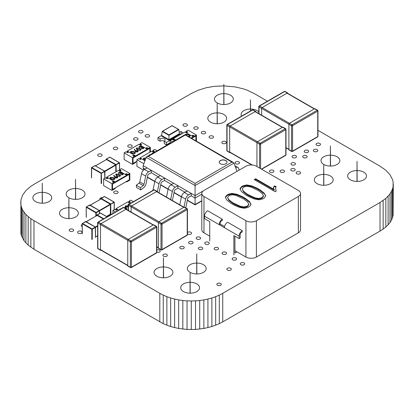 <?xml version="1.0" encoding="UTF-8"?>
<svg xmlns="http://www.w3.org/2000/svg" width="414" height="414" viewBox="0 0 414 414"><rect width="100%" height="100%" fill="white"/><g stroke="black" fill="none" stroke-linecap="round" stroke-linejoin="round"><path stroke-width="0.62" d="M223.808 85.895L214.286 86.34L206.079 87.778L198.327 90.174L191.268 93.523L33.974 184.339L30.864 186.321L25.885 190.611L22.568 195.232L20.907 200.055L20.907 233.527L21.528 235.959L24.017 240.7L28.168 245.171L33.974 249.249L163.24 323.696L170.671 326.568L178.682 328.483L187.035 329.44L195.506 329.44L203.859 328.483L211.87 326.568L219.301 323.696L222.732 321.901L222.732 293.319L380.026 202.503L385.832 198.425L389.983 193.954L392.472 189.214L393.093 186.786L393.093 181.896L392.472 179.464L389.983 174.724L385.832 170.252L380.026 166.174L317.957 130.338M222.732 321.901L380.026 231.084L380.026 202.503M219.301 323.696L219.301 295.115L222.732 293.319M380.026 231.084L383.136 229.102L383.136 200.521M215.673 325.249L215.673 296.672L219.301 295.115M383.136 229.102L385.832 227.007L385.832 198.425M211.87 326.568L211.87 297.987L215.673 296.672M385.832 227.007L388.115 224.812L388.115 196.231M207.921 327.645L207.921 299.063L211.87 297.987M388.115 224.812L389.983 222.535L389.983 193.954M203.859 328.483L203.859 299.902L207.921 299.063M389.983 222.535L391.432 220.191L391.432 191.61M199.714 329.083L199.714 300.502L203.859 299.902M391.432 220.191L392.472 217.795L392.472 189.214M195.506 329.44L195.506 300.859L199.714 300.502M392.472 217.795L393.093 215.363L393.093 186.786M191.268 329.56L191.268 300.978L195.506 300.859M393.093 215.363L393.3 184.339M187.035 329.44L187.035 300.859L191.268 300.978M182.828 329.083L182.828 300.502L187.035 300.859M178.682 328.483L178.682 299.902L182.828 300.502M174.62 327.645L174.62 299.063L178.682 299.902M170.671 326.568L170.671 297.987L174.62 299.063M166.868 325.249L166.868 296.672L170.671 297.987M163.24 323.696L163.24 295.115L166.868 296.672M159.809 321.901L159.809 293.319L163.24 295.115M33.974 249.249L33.974 220.667L159.809 293.319M267.48 101.197L254.191 93.523L247.132 90.174L243.328 88.855L235.318 86.94L223.958 85.895M30.864 247.267L30.864 218.685L33.974 220.667M28.168 245.171L28.168 216.589L30.864 218.685M25.885 242.977L25.885 214.395L28.168 216.589M24.017 240.7L24.017 212.118L25.885 214.395M22.568 238.35L22.568 209.769L24.017 212.118M21.528 235.959L21.528 207.378L22.568 209.769M20.907 233.527L20.907 204.946L21.528 207.378M20.7 202.503L20.907 204.946M223.808 93.657A9.418 5.439 0 0 0 214.468 99.096A9.418 5.439 0 0 0 217.226 102.941A9.418 5.439 0 0 0 227.488 104.116A9.418 5.439 0 0 0 233.299 99.096A9.418 5.439 0 0 0 223.958 93.657M258.797 111.878A9.418 5.439 0 0 0 250.594 109.037M250.444 109.037A9.418 5.439 0 0 0 241.103 114.471A9.418 5.439 0 0 0 241.564 116.158M217.148 112.882A9.418 5.439 0 0 0 207.807 118.316A9.418 5.439 0 0 0 210.566 122.161A9.418 5.439 0 0 0 220.828 123.341A9.418 5.439 0 0 0 226.639 118.316A9.418 5.439 0 0 0 217.298 112.882M194.399 128.971A2.225 1.283 0 0 0 196.821 129.251A2.225 1.283 0 0 0 198.192 128.066A2.225 1.283 0 0 0 195.972 126.777A2.225 1.283 0 0 0 193.747 128.066A2.225 1.283 0 0 0 194.399 128.971M201.903 133.546A2.225 1.283 0 0 0 204.325 133.826A2.225 1.283 0 0 0 205.701 132.64A2.225 1.283 0 0 0 203.476 131.357A2.225 1.283 0 0 0 201.251 132.64A2.225 1.283 0 0 0 201.903 133.546M209.722 137.94A2.225 1.283 0 0 0 212.149 138.219A2.225 1.283 0 0 0 213.52 137.034A2.225 1.283 0 0 0 211.295 135.751A2.225 1.283 0 0 0 209.07 137.034A2.225 1.283 0 0 0 209.722 137.94M183.614 125.918A2.225 1.283 0 0 0 186.041 126.198A2.225 1.283 0 0 0 187.413 125.012A2.225 1.283 0 0 0 185.187 123.729A2.225 1.283 0 0 0 182.962 125.012A2.225 1.283 0 0 0 183.614 125.918M139.218 132.62A2.225 1.283 0 0 0 141.645 132.899A2.225 1.283 0 0 0 143.016 131.714A2.225 1.283 0 0 0 140.791 130.431A2.225 1.283 0 0 0 138.566 131.714A2.225 1.283 0 0 0 139.218 132.62M145.795 136.786A2.225 1.283 0 0 0 148.222 137.065A2.225 1.283 0 0 0 149.594 135.88A2.225 1.283 0 0 0 147.368 134.591A2.225 1.283 0 0 0 145.143 135.88A2.225 1.283 0 0 0 145.795 136.786M134.234 139.88A2.225 1.283 0 0 0 136.656 140.16A2.225 1.283 0 0 0 138.033 138.975A2.225 1.283 0 0 0 135.808 137.691A2.225 1.283 0 0 0 133.582 138.975A2.225 1.283 0 0 0 134.234 139.88M128.397 146.954A2.225 1.283 0 0 0 130.824 147.229A2.225 1.283 0 0 0 132.195 146.044A2.225 1.283 0 0 0 129.97 144.76A2.225 1.283 0 0 0 127.75 146.044A2.225 1.283 0 0 0 128.397 146.954M222.463 143.389A2.225 1.283 0 0 0 224.885 143.668A2.225 1.283 0 0 0 226.261 142.483A2.225 1.283 0 0 0 224.036 141.2A2.225 1.283 0 0 0 221.811 142.483A2.225 1.283 0 0 0 222.463 143.389M235.757 163.706A2.225 1.283 0 0 0 238.185 163.98A2.225 1.283 0 0 0 239.556 162.795A2.225 1.283 0 0 0 237.331 161.512A2.225 1.283 0 0 0 235.111 162.795A2.225 1.283 0 0 0 235.757 163.706M113.974 149.278A2.225 1.283 0 0 0 116.396 149.557A2.225 1.283 0 0 0 117.773 148.372A2.225 1.283 0 0 0 115.547 147.089A2.225 1.283 0 0 0 113.322 148.372A2.225 1.283 0 0 0 113.974 149.278M98.315 156.052A2.225 1.283 0 0 0 100.737 156.332A2.225 1.283 0 0 0 102.113 155.141A2.225 1.283 0 0 0 99.888 153.858A2.225 1.283 0 0 0 97.663 155.141A2.225 1.283 0 0 0 98.315 156.052M114.331 193.219A2.225 1.283 0 0 0 116.753 193.498A2.225 1.283 0 0 0 118.13 192.313A2.225 1.283 0 0 0 115.904 191.03A2.225 1.283 0 0 0 113.679 192.313A2.225 1.283 0 0 0 114.331 193.219M42.212 192.35A9.418 5.439 0 0 0 32.872 197.788A9.418 5.439 0 0 0 35.63 201.628A9.418 5.439 0 0 0 45.892 202.808A9.418 5.439 0 0 0 51.703 197.788A9.418 5.439 0 0 0 42.363 192.35M75.508 188.505A9.418 5.439 0 0 0 66.168 193.943A9.418 5.439 0 0 0 68.926 197.788A9.418 5.439 0 0 0 79.188 198.963A9.418 5.439 0 0 0 84.999 193.943A9.418 5.439 0 0 0 75.658 188.505M102.274 197.695A2.225 1.283 0 0 0 99.841 198.974A2.225 1.283 0 0 0 100.017 199.476M68.848 207.73A9.418 5.439 0 0 0 59.507 213.163A9.418 5.439 0 0 0 62.266 217.008A9.418 5.439 0 0 0 72.528 218.188A9.418 5.439 0 0 0 78.339 213.163A9.418 5.439 0 0 0 68.998 207.73M82.195 224.44A2.225 1.283 0 0 0 81.201 225.511A2.225 1.283 0 0 0 81.853 226.422A2.225 1.283 0 0 0 82.195 226.582M69.852 231.141A2.225 1.283 0 0 0 72.274 231.421A2.225 1.283 0 0 0 73.651 230.236A2.225 1.283 0 0 0 71.425 228.947A2.225 1.283 0 0 0 69.2 230.236A2.225 1.283 0 0 0 69.852 231.141M78.241 233.165A2.225 1.283 0 0 0 80.668 233.444A2.225 1.283 0 0 0 82.039 232.259A2.225 1.283 0 0 0 79.814 230.971A2.225 1.283 0 0 0 77.589 232.259A2.225 1.283 0 0 0 78.241 233.165M316.689 145.262A2.225 1.283 0 0 0 319.111 145.542A2.225 1.283 0 0 0 320.488 144.357A2.225 1.283 0 0 0 318.262 143.073A2.225 1.283 0 0 0 316.037 144.357A2.225 1.283 0 0 0 316.689 145.262M314.024 151.415A2.225 1.283 0 0 0 316.451 151.695A2.225 1.283 0 0 0 317.823 150.51A2.225 1.283 0 0 0 315.597 149.221A2.225 1.283 0 0 0 313.372 150.51A2.225 1.283 0 0 0 314.024 151.415M304.901 152.254A2.225 1.283 0 0 0 307.323 152.528A2.225 1.283 0 0 0 308.699 151.343A2.225 1.283 0 0 0 306.474 150.059A2.225 1.283 0 0 0 304.249 151.343A2.225 1.283 0 0 0 304.901 152.254M292.719 157.568A2.225 1.283 0 0 0 295.141 157.848A2.225 1.283 0 0 0 296.512 156.658A2.225 1.283 0 0 0 294.292 155.374A2.225 1.283 0 0 0 292.067 156.658A2.225 1.283 0 0 0 292.719 157.568M303.369 157.568A2.225 1.283 0 0 0 305.796 157.848A2.225 1.283 0 0 0 307.167 156.658A2.225 1.283 0 0 0 304.942 155.374A2.225 1.283 0 0 0 302.722 156.658A2.225 1.283 0 0 0 303.369 157.568M291.637 164.798A2.225 1.283 0 0 0 294.064 165.072A2.225 1.283 0 0 0 295.436 163.887A2.225 1.283 0 0 0 293.21 162.604A2.225 1.283 0 0 0 290.985 163.887A2.225 1.283 0 0 0 291.637 164.798M270.078 172.177A2.225 1.283 0 0 0 272.5 172.457A2.225 1.283 0 0 0 273.877 171.267A2.225 1.283 0 0 0 271.651 169.983A2.225 1.283 0 0 0 269.426 171.267A2.225 1.283 0 0 0 270.078 172.177M280.733 172.177A2.225 1.283 0 0 0 283.155 172.457A2.225 1.283 0 0 0 284.527 171.267A2.225 1.283 0 0 0 282.301 169.983A2.225 1.283 0 0 0 280.081 171.267A2.225 1.283 0 0 0 280.733 172.177M330.351 155.167A9.418 5.439 0 0 0 321.01 160.606A9.418 5.439 0 0 0 323.769 164.451A9.418 5.439 0 0 0 334.031 165.631A9.418 5.439 0 0 0 339.842 160.606A9.418 5.439 0 0 0 330.501 155.167M291.384 170.64A2.225 1.283 0 0 0 293.811 170.915A2.225 1.283 0 0 0 295.182 169.73A2.225 1.283 0 0 0 292.957 168.446A2.225 1.283 0 0 0 290.731 169.73A2.225 1.283 0 0 0 291.384 170.64M296.807 173.787A2.225 1.283 0 0 0 299.234 174.066A2.225 1.283 0 0 0 300.605 172.876A2.225 1.283 0 0 0 298.38 171.593A2.225 1.283 0 0 0 296.155 172.876A2.225 1.283 0 0 0 296.807 173.787M356.987 170.547A9.418 5.439 0 0 0 347.646 175.986A9.418 5.439 0 0 0 350.404 179.831A9.418 5.439 0 0 0 360.666 181.006A9.418 5.439 0 0 0 366.478 175.986A9.418 5.439 0 0 0 357.137 170.547M323.691 174.392A9.418 5.439 0 0 0 314.35 179.831A9.418 5.439 0 0 0 317.108 183.671A9.418 5.439 0 0 0 327.37 184.851A9.418 5.439 0 0 0 333.187 179.831A9.418 5.439 0 0 0 323.841 174.392M187.438 233.874A2.225 1.283 0 0 0 187.744 234.091A2.225 1.283 0 0 0 190.166 234.371A2.225 1.283 0 0 0 191.537 233.185A2.225 1.283 0 0 0 189.938 231.949A2.225 1.283 0 0 0 187.438 232.492M196.826 239.069A2.225 1.283 0 0 0 199.253 239.349A2.225 1.283 0 0 0 200.624 238.164A2.225 1.283 0 0 0 198.399 236.88A2.225 1.283 0 0 0 196.179 238.164A2.225 1.283 0 0 0 196.826 239.069M189.265 243.53A2.225 1.283 0 0 0 191.687 243.81A2.225 1.283 0 0 0 193.059 242.625A2.225 1.283 0 0 0 190.838 241.336A2.225 1.283 0 0 0 188.613 242.625A2.225 1.283 0 0 0 189.265 243.53M156.808 252.131A2.225 1.283 0 0 0 159.064 252.167A2.225 1.283 0 0 0 160.213 251.044A2.225 1.283 0 0 0 159.064 249.921A2.225 1.283 0 0 0 156.808 249.958M180.447 248.498A2.225 1.283 0 0 0 182.874 248.778A2.225 1.283 0 0 0 184.246 247.593A2.225 1.283 0 0 0 182.02 246.304A2.225 1.283 0 0 0 179.795 247.593A2.225 1.283 0 0 0 180.447 248.498M163.551 256.194A2.225 1.283 0 0 0 165.978 256.473A2.225 1.283 0 0 0 167.349 255.288A2.225 1.283 0 0 0 165.124 253.999A2.225 1.283 0 0 0 162.899 255.288A2.225 1.283 0 0 0 163.551 256.194M205.427 244.136A2.225 1.283 0 0 0 207.849 244.415A2.225 1.283 0 0 0 209.225 243.23A2.225 1.283 0 0 0 207 241.942A2.225 1.283 0 0 0 204.775 243.23A2.225 1.283 0 0 0 205.427 244.136M199.025 249.285A2.225 1.283 0 0 0 201.447 249.564A2.225 1.283 0 0 0 202.819 248.379A2.225 1.283 0 0 0 200.599 247.096A2.225 1.283 0 0 0 198.373 248.379A2.225 1.283 0 0 0 199.025 249.285M214.768 249.528A2.225 1.283 0 0 0 217.19 249.808A2.225 1.283 0 0 0 218.561 248.623A2.225 1.283 0 0 0 216.341 247.334A2.225 1.283 0 0 0 214.116 248.623A2.225 1.283 0 0 0 214.768 249.528M222.742 254.134A2.225 1.283 0 0 0 225.164 254.413A2.225 1.283 0 0 0 226.541 253.223A2.225 1.283 0 0 0 224.316 251.94A2.225 1.283 0 0 0 222.09 253.223A2.225 1.283 0 0 0 222.742 254.134M232.787 259.832A2.225 1.283 0 0 0 235.209 260.111A2.225 1.283 0 0 0 236.585 258.921A2.225 1.283 0 0 0 234.36 257.637A2.225 1.283 0 0 0 232.135 258.921A2.225 1.283 0 0 0 232.787 259.832M240.896 264.737A2.225 1.283 0 0 0 243.323 265.017A2.225 1.283 0 0 0 244.695 263.827A2.225 1.283 0 0 0 242.469 262.543A2.225 1.283 0 0 0 240.244 263.827A2.225 1.283 0 0 0 240.896 264.737M196.702 263.087A9.418 5.439 0 0 0 187.361 268.526A9.418 5.439 0 0 0 190.119 272.371A9.418 5.439 0 0 0 200.381 273.55A9.418 5.439 0 0 0 206.193 268.526A9.418 5.439 0 0 0 196.852 263.087M163.406 266.932A9.418 5.439 0 0 0 154.065 272.371A9.418 5.439 0 0 0 156.823 276.216A9.418 5.439 0 0 0 167.085 277.39A9.418 5.439 0 0 0 172.897 272.371A9.418 5.439 0 0 0 163.556 266.932M227.519 270.078A2.225 1.283 0 0 0 229.941 270.358A2.225 1.283 0 0 0 231.312 269.172A2.225 1.283 0 0 0 229.092 267.889A2.225 1.283 0 0 0 226.867 269.172A2.225 1.283 0 0 0 227.519 270.078M217.51 285.308A2.225 1.283 0 0 0 219.937 285.588A2.225 1.283 0 0 0 221.309 284.397A2.225 1.283 0 0 0 219.084 283.114A2.225 1.283 0 0 0 216.858 284.397A2.225 1.283 0 0 0 217.51 285.308M190.042 282.312A9.418 5.439 0 0 0 180.701 287.746A9.418 5.439 0 0 0 183.459 291.591A9.418 5.439 0 0 0 193.721 292.77A9.418 5.439 0 0 0 199.532 287.746A9.418 5.439 0 0 0 190.192 282.312M225.899 163.737A3.907 2.256 0 0 0 227.043 162.143A3.907 2.256 0 0 0 224.631 160.058A3.907 2.256 0 0 0 220.372 160.549A3.907 2.256 0 0 0 219.229 162.143A3.907 2.256 0 0 0 221.64 164.229A3.907 2.256 0 0 0 225.899 163.737M227.043 162.205A3.907 2.256 0 0 0 224.585 160.171A3.907 2.256 0 0 0 220.372 160.668A3.907 2.256 0 0 0 219.229 162.205M185.689 207.854A4.3 2.484 120 0 0 185.964 206.912L187.677 198.648A1.335 0.771 -60 0 1 188.587 197.318L191.206 195.806L191.206 193.385L143.177 165.657L143.177 168.079L144.962 169.109M191.206 195.806L195.087 198.047L201.809 194.166M203.357 190.849L195.087 195.625L195.087 204.583L201.809 200.707M237.02 171.365L233.977 163.1L195.087 185.555L195.087 195.625L191.206 193.385L188.587 194.896A4.3 2.484 120 0 0 185.653 199.186L183.987 207.228M172.25 200.464A4.3 2.484 120 0 0 172.648 199.222L174.356 190.963A1.335 0.771 -60 0 1 175.267 189.633L177.891 188.116L184.913 192.174M177.891 188.116L177.891 185.695L175.267 187.211A4.3 2.484 120 0 0 172.333 191.496L170.666 199.548M151.255 172.742L151.255 170.32L148.631 171.831A4.3 2.484 120 0 0 145.697 176.116L143.984 184.38A1.335 0.771 -60 0 1 143.208 185.622L140.475 187.645L136.278 185.224L136.573 187.454L140.765 189.871L143.498 187.852A4.3 2.484 120 0 0 146.013 183.847L147.72 175.583A1.335 0.771 -60 0 1 148.631 174.253L151.255 172.742L158.277 176.794M158.935 192.774A4.3 2.484 120 0 0 159.328 191.537L161.041 183.273A1.335 0.771 -60 0 1 161.952 181.943L164.57 180.426L171.598 184.484M164.57 180.426L164.57 178.004L161.952 179.521A4.3 2.484 120 0 0 159.017 183.806L157.346 191.858M143.824 169.833L143.177 168.079M146.235 157.351L146.804 156.746L148.29 156.394L195.087 183.412L195.087 185.555L146.235 157.351L143.177 165.657M195.087 183.412L231.923 162.143L233.408 162.5L233.977 163.1M231.923 162.143L185.125 134.897M235.675 167.711L235.773 167.654A4.3 2.484 -60 0 1 237.926 167.442A4.3 2.484 -60 0 1 238.712 168.55L239.142 170.138M236.798 170.775L236.684 170.356A1.335 0.771 120 0 0 236.549 170.097M160.378 175.583L157.755 177.099A4.3 2.484 120 0 0 154.82 181.384L153.108 189.648A1.335 0.771 -60 0 1 152.688 190.538M147.058 167.898L144.439 169.409A4.3 2.484 120 0 0 141.5 173.694L139.792 181.958A1.335 0.771 -60 0 1 139.011 183.2L136.278 185.224M140.475 187.645L140.765 189.871M173.694 183.273L171.075 184.789A4.3 2.484 120 0 0 168.136 189.074L166.469 197.126M187.014 190.963L184.39 192.479A4.3 2.484 120 0 0 181.456 196.764L179.79 204.811M275.569 188.096L276.216 191.118L275.191 191.708L254.217 179.604L255.619 178.791L274.203 189.519L273.328 187.852L274.239 186.01L276.102 186.429L275.569 188.096L276.097 191.185M258.998 199.807L254.175 198.932L248.581 196.552L245.637 194.854L241.497 191.61L239.96 188.815L241.424 186.766L243.132 185.782L246.682 184.939L251.521 185.824L257.099 188.194L260.101 189.922L264.199 193.147L265.716 195.931L264.277 198.011L262.605 198.974L258.998 199.807M244.348 208.268L239.525 207.393L233.926 205.013L230.986 203.315L226.846 200.071L225.309 197.276L226.768 195.227L228.476 194.244L232.026 193.4L236.87 194.285L242.449 196.65L245.445 198.384L249.549 201.608L251.065 204.387L249.621 206.472L247.95 207.435L244.348 208.268M203.978 196.495L245.926 220.714A7.416 4.28 180 0 0 256.411 220.714L298.359 196.495A7.416 4.28 180 0 0 300.533 193.467A7.416 4.28 180 0 0 298.359 190.44L256.411 166.226A7.416 4.28 180 0 0 245.926 166.226L203.978 190.44A7.416 4.28 180 0 0 201.809 193.467A7.416 4.28 180 0 0 203.978 196.495L203.978 232.823L209.748 236.151M273.483 188.147L274.239 186.01M274.239 186.616L275.921 186.993M255.619 178.791L255.619 179.397L274.203 190.124L274.203 189.519M255.619 179.397L254.739 179.904M265.534 196.195L264.199 193.147M264.199 193.752L260.101 190.528L260.101 189.922M260.101 190.528L257.099 188.8L257.099 188.194M257.099 188.8L251.521 186.429L251.521 185.824M251.521 186.429L246.682 185.544L246.682 184.939M246.682 185.544L243.132 186.388L243.132 185.782M243.132 186.388L241.424 187.371L241.424 186.766M241.424 187.371L240.151 189.157M250.879 204.656L249.549 201.608M249.549 202.213L245.445 198.989L245.445 198.384M245.445 198.989L242.449 197.255L242.449 196.65M242.449 197.255L236.87 194.891L236.87 194.285M236.87 194.891L232.026 194.006L232.026 193.4M232.026 194.006L228.476 194.849L228.476 194.244M228.476 194.849L226.768 195.832L226.768 195.227M226.768 195.832L225.495 197.618M209.748 240.995L209.748 221.619L204.506 218.597L204.506 216.175A4.45 2.567 120 0 1 207.652 210.726L222.334 219.203L222.334 220.408L221.283 221.014A1.485 0.854 120 0 0 220.232 222.83L220.232 224.041L219.187 224.647A4.45 2.567 -60 0 1 222.334 219.203M204.506 216.175L224.429 227.674A4.45 2.567 120 0 1 227.576 222.225L242.257 230.701L242.257 231.912L241.207 232.518A1.485 0.854 -60 0 0 240.156 234.334L240.156 237.967L239.111 238.573L239.111 236.151A4.45 2.567 120 0 1 242.257 230.701M234.914 250.682L245.926 257.042A7.416 4.28 0 0 0 256.411 257.042L298.359 232.823A7.416 4.28 0 0 0 300.533 229.796L300.533 193.467M254.977 198.42L254.977 197.814L247.194 194.156L243.437 191.149L242.237 189.038L243.437 191.754L247.194 194.761L249.777 196.252L254.977 198.42L258.636 199.108L261.218 198.518L262.414 197.83L263.439 196.314L263.439 195.708L262.414 197.224L262.414 197.83M240.322 206.881L240.322 206.275L232.539 202.612L228.782 199.61L227.586 197.494L228.782 200.216L232.539 203.217L235.121 204.707L240.322 206.881L243.986 207.569L246.568 206.979L247.763 206.286L248.788 204.775L248.788 204.169L247.763 205.68L247.763 206.286M201.809 193.467L201.809 229.796A7.416 4.28 0 0 0 203.978 232.823M237.015 251.893L234.914 253.104L234.914 236.151M249.777 195.646L249.777 196.252M247.194 194.156L247.194 194.761M243.437 191.149L243.437 191.754M242.237 189.038L243.266 187.547L244.477 186.843L247.06 186.253L250.724 186.942L258.522 190.637L262.285 193.617L263.439 195.708M262.414 197.224L261.218 197.913L261.218 198.518M261.218 197.913L258.636 198.503L258.636 199.108M258.636 198.503L254.977 197.814M235.121 204.102L235.121 204.707M232.539 202.612L232.539 203.217M228.782 199.61L228.782 200.216M227.586 197.494L228.611 196.008L229.827 195.304L232.409 194.715L236.073 195.403L243.872 199.098L247.629 202.079L248.788 204.169M247.763 205.68L246.568 206.374L246.568 206.979M246.568 206.374L243.986 206.964L243.986 207.569M243.986 206.964L240.322 206.275M233.869 254.921L233.869 235.545L239.111 238.573M220.232 224.041L224.564 226.546M230.293 152.585L230.194 152.637A0.74 0.43 -60 0 1 229.827 152.678A0.74 0.43 -60 0 1 229.672 152.336L229.672 126.907A0.74 0.43 -60 0 1 230.194 126.001L257.461 141.743A0.74 0.43 120 0 0 256.939 142.649L259.557 144.16A0.74 0.43 0 0 0 260.608 144.16L260.608 168.648M256.939 166.526L256.939 142.649L227.048 125.395A0.74 0.43 -60 0 1 227.576 124.485L230.194 126.001L255.366 111.469A0.74 0.43 -60 0 1 255.733 111.433A0.74 0.43 -60 0 1 255.888 111.77L255.888 111.883M285.774 129.028A0.74 0.43 120 0 0 285.624 128.687L283 127.176A0.74 0.43 120 0 0 282.627 127.212L257.461 141.743L260.085 143.254A0.74 0.43 120 0 0 259.557 144.16L259.557 168.043M261.632 115.201L261.632 108.452A0.74 0.43 -60 0 1 262.16 107.547L289.422 123.289A0.74 0.43 120 0 0 288.9 124.195L291.523 125.711A0.74 0.43 0 0 0 292.569 125.711L292.569 151.136A0.74 0.43 180 0 1 291.523 151.136A0.74 0.43 120 0 0 291.673 151.477A0.74 0.74 0 0 0 292.419 151.477A0.74 0.43 -120 0 0 292.569 151.136L317.74 136.604A0.74 0.43 60 0 1 317.585 136.946A0.74 0.74 0 0 0 317.957 136.304A0.74 0.43 180 0 1 317.74 136.604L317.74 111.18L292.569 125.711A0.74 0.43 -120 0 0 292.046 124.8A0.74 0.43 120 0 0 291.523 125.711L291.523 151.136L288.9 149.625L288.9 124.195L259.014 106.941A0.74 0.43 -60 0 1 259.537 106.031A0.74 0.43 -120 0 0 259.169 105.994L284.335 91.463A0.74 0.43 60 0 1 284.708 91.499A0.74 0.43 -60 0 1 285.075 91.463A0.74 0.74 0 0 0 284.335 91.463M287.326 93.015L284.708 91.499L259.537 106.031L262.16 107.547L287.326 93.015A0.74 0.43 -60 0 1 287.699 92.979A0.74 0.43 -60 0 1 287.849 93.316L287.849 93.429M314.593 108.758L289.422 123.289L292.046 124.8L317.212 110.269A0.74 0.43 60 0 1 317.74 111.18A0.74 0.43 0 0 0 317.957 110.874A0.74 0.74 0 0 0 317.585 110.233A0.74 0.43 120 0 0 317.212 110.269L314.593 108.758A0.74 0.43 120 0 1 314.961 108.722L317.585 110.233A0.74 0.43 120 0 1 317.74 110.574M288.9 149.625A0.74 0.43 120 0 0 289.055 149.961L291.673 151.477M131.119 212.082L131.119 206.876A0.74 0.43 -60 0 1 131.642 205.965L158.909 221.707A0.74 0.43 120 0 0 158.386 222.613L161.005 224.129A0.74 0.43 0 0 0 162.055 224.129L162.055 249.559A0.74 0.43 180 0 1 161.005 249.559A0.74 0.43 120 0 0 161.16 249.896A0.74 0.74 0 0 0 161.9 249.896A0.74 0.43 -120 0 0 162.055 249.559L187.221 235.028A0.74 0.43 60 0 1 187.071 235.364A0.74 0.74 0 0 0 187.438 234.722A0.74 0.43 180 0 1 187.221 235.028L187.221 209.598L162.055 224.129A0.74 0.43 -120 0 0 161.532 223.218A0.74 0.43 120 0 0 161.005 224.129L161.005 249.559L158.386 248.043L158.386 222.613L128.495 205.36A0.74 0.43 -60 0 1 129.023 204.454A0.74 0.43 -120 0 0 128.65 204.412L153.817 189.886A0.74 0.43 60 0 1 154.189 189.922A0.74 0.43 -60 0 1 154.562 189.886A0.74 0.74 0 0 0 153.817 189.886M156.813 191.434L154.189 189.922L129.023 204.454L131.642 205.965L156.813 191.434A0.74 0.43 -60 0 1 157.18 191.397A0.74 0.43 -60 0 1 157.336 191.739L157.336 191.848M184.075 207.176L158.909 221.707L161.532 223.218L186.698 208.692A0.74 0.43 60 0 1 187.221 209.598A0.74 0.43 0 0 0 187.438 209.298A0.74 0.74 0 0 0 187.071 208.651A0.74 0.43 120 0 0 186.698 208.692L184.075 207.176A0.74 0.43 120 0 1 184.447 207.14L187.071 208.651A0.74 0.43 120 0 1 187.221 208.992M158.386 248.043A0.74 0.43 120 0 0 158.536 248.384L161.16 249.896M101.109 250.232L101.011 250.289A0.74 0.43 -60 0 1 100.643 250.325A0.74 0.43 -60 0 1 100.488 249.989L100.488 224.559A0.74 0.43 -60 0 1 101.011 223.648L128.278 239.39A0.74 0.43 120 0 0 127.755 240.301L130.374 241.812A0.74 0.43 0 0 0 131.424 241.812L131.424 267.242A0.74 0.43 180 0 1 130.374 267.242A0.74 0.43 120 0 0 130.529 267.584A0.74 0.74 0 0 0 131.269 267.584A0.74 0.43 -120 0 0 131.424 267.242L156.59 252.711A0.74 0.43 60 0 1 156.435 253.052A0.74 0.74 0 0 0 156.808 252.411A0.74 0.43 180 0 1 156.59 252.711L156.59 227.281L131.424 241.812A0.74 0.43 -120 0 0 130.902 240.907A0.74 0.43 120 0 0 130.374 241.812L130.374 267.242L127.755 265.726L127.755 240.301L97.864 223.042A0.74 0.43 -60 0 1 98.392 222.137A0.74 0.43 -120 0 0 98.02 222.101L123.186 207.569A0.74 0.43 60 0 1 123.558 207.605A0.74 0.43 -60 0 1 123.931 207.569A0.74 0.74 0 0 0 123.186 207.569M126.182 209.122L123.558 207.605L98.392 222.137L101.011 223.648L126.182 209.122A0.74 0.43 -60 0 1 126.549 209.08A0.74 0.43 -60 0 1 126.705 209.422L126.705 209.536M153.444 224.859L128.278 239.39L130.902 240.907L156.068 226.375A0.74 0.43 60 0 1 156.59 227.281A0.74 0.43 0 0 0 156.808 226.981A0.74 0.74 0 0 0 156.435 226.339A0.74 0.43 120 0 0 156.068 226.375L153.444 224.859A0.74 0.43 120 0 1 153.817 224.823L156.435 226.339A0.74 0.43 120 0 1 156.59 226.675M127.755 265.726A0.74 0.43 120 0 0 127.905 266.067L130.529 267.584M129.98 202.42L128.93 201.815L128.143 202.27M115.573 211.968L112.939 210.447L114.771 209.386L116.344 210.291L117.659 209.536L118.72 210.152L116.086 208.63L116.086 209.236L115.299 209.686M116.086 208.63L127.621 201.97L130.255 203.491L129.194 202.876L130.503 202.12L128.93 201.209L130.767 200.153L133.401 201.675M128.93 201.815L128.93 201.209M112.939 210.447L112.939 213.489M127.119 209.065L126.86 209.624M128.283 205.484L128.009 204.847M128.283 207.595L128.066 207.005L125.545 207.248L125.075 206.55M116.086 209.236L117.131 209.841M128.283 205.365L128.009 204.785L128.464 204.143L129.572 203.885M128.283 207.476L128.066 206.886L125.545 207.124L125.075 206.493L125.566 205.815L127.797 205.815L128.454 206.669M127.414 206.865L127.455 206.001L125.928 206.043L125.856 206.922L127.414 206.865M127.76 206.415L127.455 206.001L125.928 206.162L125.577 206.586M125.571 206.529L125.856 206.922M127.755 206.477L127.455 206.12M122.358 208.164L122.818 207.404L125.975 207.807L127.124 209.003L126.767 209.572M126.58 209.101L125.644 207.999L123.186 207.626M126.601 209.018L125.644 208.118L123.921 207.564M119.434 209.738L119.998 209.029L121.193 208.723M107.05 216.889L100.426 213.065L96.964 215.301L103.376 219.006M96.964 215.544L86.159 221.681M125.633 174.682L126.42 174.227L127.993 175.138L129.308 174.382L129.308 179.831L129.308 174.382L112.525 184.064L112.525 189.514L115.149 188.003L115.149 188.608L112.003 190.424L103.614 185.581L103.614 178.92L105.446 177.86L107.019 178.77L108.333 178.015L113.576 181.042L112.266 181.798L113.84 182.703L112.003 183.764L112.003 190.424M118.818 170.749L119.605 170.294L119.605 169.688L121.442 168.627L129.83 173.471L129.83 180.131L126.684 181.948L126.684 181.342L129.308 179.831L112.525 189.514L112.525 184.064L113.84 183.309L113.84 182.703M107.806 178.315L106.76 177.709L105.974 178.165M112.003 183.764L103.614 178.92M112.789 182.098L113.576 181.648L113.576 181.042M126.684 181.948L126.161 181.648M119.605 170.294L120.655 170.899M129.83 173.471L127.993 174.532L126.42 173.621L125.111 174.382L119.869 171.355L121.178 170.594L119.605 169.688M127.993 175.138L127.993 174.532M126.42 174.227L126.42 173.621M120.805 172.876L119.299 172.747L118.771 173.704L118.466 173.093M123.331 173.968L122.772 174.765L120.464 174.848L122.399 174.423L122.56 173.559L120.65 173.761L120.277 173.544L120.614 172.654M122.844 173.921L122.56 173.559M120.407 175.691L119.951 176.395L116.795 175.991L115.646 174.729M114.756 178.951L114.3 179.655L111.149 179.252L110 177.989M106.76 177.709L106.76 177.104L118.295 170.444L126.684 175.288L115.149 181.948L115.149 182.553L113.576 181.648M106.76 177.104L115.149 181.948M117.69 177.244L117.198 177.984L114.968 177.979L113.736 175.407L114.186 175.376L114.699 176.788L117.224 176.55L117.695 177.182L117.198 177.86L114.968 177.86L113.736 175.407M126.684 175.288L126.684 175.893L115.149 182.553M114.3 179.531L111.149 179.127L109.995 177.932L110.445 177.306L113.643 177.689L114.761 178.889L114.3 179.655M111.475 178.936L113.938 179.309L114.093 178.491L113.312 177.88L110.833 177.518L110.512 177.973L111.475 178.936M114.254 178.858L113.312 177.999L110.833 177.637L110.517 178.036M114.248 178.915L114.093 178.61M115.351 176.809L115.315 177.673L116.841 177.632L116.914 176.752L115.351 176.809L115.014 177.316M115.009 177.259L115.315 177.673M117.193 177.145L116.914 176.752L115.351 176.928M117.188 177.213L116.914 176.871M119.951 176.271L116.795 175.867L115.641 174.672L116.091 174.046L119.289 174.429L120.407 175.629L119.951 176.395M117.121 175.676L119.584 176.048L119.739 175.231L118.958 174.62L116.479 174.258L116.158 174.713L117.121 175.676M119.9 175.598L118.958 174.739L116.479 174.377L116.163 174.775M119.894 175.655L119.739 175.35M120.81 172.814L120.614 172.534L119.299 172.747M119.299 172.628L119.097 173.518M118.968 173.062L118.771 173.704M122.844 173.859L122.56 173.435L120.65 173.761M120.65 173.642L120.277 173.425M118.771 173.585L118.461 173.031L118.921 172.41L120.945 172.343L121.271 173.026L122.854 173.228L123.336 173.906L122.772 174.765M122.772 174.646L120.464 174.729M153.951 151.674L152.901 151.069L152.114 151.524M141.102 159.095L140.056 158.49L139.27 158.94M143.891 163.727L136.91 159.701L136.91 166.356L143.472 170.149M136.91 159.701L138.742 158.64L140.315 159.545L141.629 158.79L144.993 160.73L140.056 157.884L151.591 151.224L153.982 152.606L153.164 152.129L154.474 151.374L152.901 150.463L152.901 151.069M157.129 150.789L154.732 149.407L152.901 150.463M151.762 153.884L152.217 153.19L153.444 152.911M148.942 155.514L149.387 154.82L150.593 154.562M145.123 160.373L143.296 158.769M147.125 156.564L147.027 156.181L147.544 156.321M140.056 158.49L140.056 157.884M145.164 160.27L143.291 158.707L143.741 158.081L145.992 158.019M145.883 158.308L144.129 158.293L143.808 158.753L145.267 159.98M144.129 158.293L143.813 158.816M145.847 158.412L144.129 158.417M147.161 156.544L147.027 156.181M191.123 138.085L193.276 136.843L193.276 137.448L191.646 138.39L195.894 135.932L195.894 140.843L195.894 135.932L194.585 136.692L194.585 136.087L193.012 135.176L191.703 135.932L186.46 132.904L187.77 132.149L186.196 131.243L188.034 130.182L196.422 135.026L196.422 141.143M187.247 132.454L186.196 131.849L185.41 132.299M172.597 141.857L170.206 140.475L172.038 139.414L173.611 140.325L174.925 139.565L175.743 140.041L173.352 138.659L173.352 139.264L172.566 139.72M192.225 136.237L193.012 135.782L194.585 136.692M196.422 135.026L194.585 136.087M186.196 131.849L186.196 131.243M193.012 135.782L193.012 135.176M170.206 140.475L170.206 143.239M190.036 135.833L189.591 136.522L188.831 136.765M193.276 136.843L184.887 131.999L173.352 138.659M173.352 139.264L174.397 139.87M185.281 134.716L185.731 134.172L188.887 134.576L190.036 135.771L189.591 136.397L188.649 136.656M188.111 136.346L189.203 136.19L189.519 135.73L188.556 134.767L186.098 134.395L185.938 135.212M189.514 135.787L188.556 134.886L186.098 134.514L185.938 135.337M182.47 136.154L183.366 135.637M179.738 137.733L180.602 137.231M176.85 139.399L177.844 138.825M110.466 204.33L113.979 202.058L104.431 196.546L100.969 198.787L110.466 204.33L110.31 214.235M110.517 214.354L106.553 216.501M100.969 199.025L90.164 205.163M104.675 171.127L115.604 164.824L106.47 159.55L95.546 165.854M115.604 164.824L119.273 162.702L109.726 157.191L106.47 159.069L106.47 159.55M115.76 164.969L115.811 171.877M106.263 159.669L95.458 165.807M146.158 148.631L146.944 148.176L148.517 149.087L149.827 148.326L149.827 152.238L149.827 148.326L133.049 158.013L133.049 163.463L135.673 161.952L135.673 162.557L132.527 164.374L124.133 159.53L124.133 152.869L125.97 151.809L127.543 152.719L128.852 151.959L134.1 154.986L132.785 155.747L134.359 156.652L132.527 157.713L132.527 164.374M136.91 161.237L133.049 163.463L133.049 158.013L134.359 157.258L134.359 156.652M141.174 144.848L140.129 144.243L139.342 144.693M128.33 152.264L127.279 151.659L126.493 152.114M132.527 157.713L124.133 152.869M133.313 156.047L134.1 155.592L134.1 154.986M150.349 151.938L150.349 147.42L141.961 142.576L140.129 143.637L140.129 144.243M150.349 147.42L148.517 148.481L146.944 147.57L145.635 148.326L140.387 145.298L141.702 144.543L140.129 143.637M148.517 149.087L148.517 148.481M146.944 148.176L146.944 147.57M141.324 146.82L139.823 146.696L139.29 147.653L138.99 147.042M143.855 147.912L143.291 148.714L140.988 148.797L142.923 148.372L143.078 147.503L141.174 147.71L140.796 147.493L141.138 146.603M143.363 147.865L143.078 147.503M140.926 149.64L140.47 150.344L137.319 149.935L136.17 148.678M135.28 152.901L134.824 153.604L131.668 153.196L130.524 151.938M127.279 151.659L127.279 151.053L138.814 144.393L147.208 149.237L135.673 155.897L135.673 156.502L134.1 155.592M127.279 151.053L135.673 155.897M138.214 151.193L137.722 151.928L135.492 151.928L134.255 149.356L134.71 149.325L135.223 150.737L137.743 150.499L138.219 151.131L137.722 151.809L135.492 151.803L134.255 149.356M147.208 149.237L147.208 149.842L135.673 156.502M134.824 153.48L131.668 153.076L130.519 151.881L130.969 151.255L134.162 151.638L135.285 152.838L134.824 153.604M131.999 152.885L134.462 153.258L134.617 152.44L133.831 151.824L131.352 151.462L131.036 151.922L131.999 152.885M134.778 152.802L133.831 151.948L131.352 151.586L131.041 151.985M134.773 152.864L134.617 152.559M135.875 150.758L135.833 151.622L137.36 151.581L137.432 150.701L135.875 150.758L135.533 151.265M135.533 151.203L135.833 151.622M137.717 151.094L137.432 150.701L135.875 150.877M137.712 151.157L137.432 150.82M140.47 150.22L137.319 149.816L136.165 148.621L136.615 147.995L139.813 148.378L140.931 149.578L140.47 150.344M137.645 149.625L140.108 149.997L140.263 149.18L139.482 148.564L137.003 148.202L136.682 148.662L137.645 149.625M140.424 149.542L139.482 148.688L137.003 148.326L136.687 148.724M140.418 149.604L140.263 149.299M141.334 146.758L141.138 146.478L139.823 146.696M139.823 146.577L139.621 147.467M139.487 147.006L139.29 147.653M143.368 147.808L143.078 147.384L141.174 147.71M141.174 147.586L140.796 147.368M139.29 147.534L138.985 146.98L139.44 146.359L141.469 146.292L141.795 146.975L143.379 147.177L143.855 147.855L143.291 148.714M143.291 148.595L140.988 148.673M181.265 134.089L181.027 133.95A2.965 1.713 180 0 1 179.112 134.446M181.027 133.95L181.027 131.528A2.965 1.713 180 0 1 179.21 132.019M181.027 131.528L183.123 133.018M179.453 133.644L178.853 129.629L178.439 129.406L168.964 134.876L168.964 139.699L161.626 135.461L161.626 136.066L168.964 140.305L179.453 134.25L179.453 133.644L168.964 139.699L168.964 140.305M168.964 134.876L162.64 131.222L162.221 131.445L161.626 135.461L157.957 137.583L157.957 140.004L160.052 141.215A2.965 1.713 180 0 1 164.244 141.215L164.244 143.637L166.345 144.848L170.206 142.618M178.853 129.629L172.11 125.737L162.221 131.445L168.964 135.342L178.853 129.629M166.345 144.848L166.345 142.426L164.244 141.215A2.965 1.713 180 0 0 165.114 140.004A2.965 1.713 180 0 0 163.282 138.421A2.965 1.713 180 0 0 160.052 138.793L157.957 137.583M160.052 141.215L160.052 138.793M178.926 135.44L170.537 140.004L170.014 139.699L170.537 140.284L166.345 142.426M178.403 134.855L178.926 135.161M185.125 135.124L148.29 156.394M147.415 177.063L154.831 181.342M160.73 184.753L168.146 189.032M174.051 192.438L181.467 196.722M187.366 200.128L195.087 204.583M161.952 179.521L157.755 177.099M159.017 183.806L154.82 181.384M153.672 189.969L153.108 189.648M148.631 171.831L144.439 169.409M145.697 176.116L141.5 173.694M143.984 184.38L139.792 181.958M143.208 185.622L139.011 183.2M175.267 187.211L171.075 184.789M172.333 191.496L168.136 189.074M188.587 194.896L184.39 192.479M185.653 199.186L181.456 196.764M245.926 257.042L245.926 220.714M256.411 220.714L256.411 257.042M298.359 232.823L298.359 196.495M224.429 227.674L239.111 236.151M255.05 111.651L282.317 127.393M229.672 151.974L252.266 165.015M229.827 152.678L227.203 151.162A0.74 0.43 -60 0 1 227.048 150.82A0.74 0.43 180 0 1 226.831 150.52L226.831 125.09A0.74 0.43 0 0 0 227.048 125.395L227.048 150.82L229.672 152.336M227.048 124.79A0.74 0.43 0 0 0 226.831 125.09A0.74 0.74 0 0 1 227.203 124.448L252.369 109.917A0.74 0.43 60 0 1 252.742 109.953A0.74 0.43 -60 0 1 253.114 109.917A0.74 0.74 0 0 0 252.369 109.917M255.366 111.469L252.742 109.953L227.576 124.485A0.74 0.43 -120 0 0 227.203 124.448M282.627 127.212L285.251 128.723L260.085 143.254A0.74 0.43 -120 0 1 260.608 144.16L285.774 129.634L285.774 155.059L261.425 169.119M285.774 155.059A0.74 0.43 60 0 1 285.624 155.4A0.74 0.74 0 0 0 285.991 154.758A0.74 0.43 180 0 1 285.774 155.059M285.251 128.723A0.74 0.43 60 0 1 285.774 129.634A0.74 0.43 0 0 0 285.991 129.328A0.74 0.74 0 0 0 285.624 128.687A0.74 0.43 120 0 0 285.251 128.723M287.011 93.197L314.278 108.939M285.991 147.581L288.9 149.263M259.014 106.336A0.74 0.43 0 0 0 258.797 106.636A0.74 0.43 0 0 0 259.014 106.941L259.014 113.69M292.046 151.441A0.74 0.43 -120 0 0 292.419 151.477L317.585 136.946M156.497 191.615L183.764 207.357M156.808 246.77L158.386 247.681M128.495 204.754A0.74 0.43 0 0 0 128.283 205.059A0.74 0.43 0 0 0 128.495 205.36L128.495 210.571M161.532 249.859A0.74 0.43 -120 0 0 161.9 249.896L187.071 235.364M125.866 209.303L153.128 225.04M100.488 249.621L127.755 265.364M100.643 250.325L98.02 248.814A0.74 0.43 -60 0 1 97.864 248.472A0.74 0.43 180 0 1 97.647 248.172L97.647 222.742A0.74 0.43 0 0 0 97.864 223.042L97.864 248.472L100.488 249.989M97.864 222.437A0.74 0.43 0 0 0 97.647 222.742A0.74 0.74 0 0 1 98.02 222.101M130.902 267.542A0.74 0.43 -120 0 0 131.269 267.584L156.435 253.052M96.876 215.492L97.171 214.944L103.79 218.768M100.633 213.184L100.281 213.05L97.021 214.928A0.295 0.295 0 0 0 96.876 215.182L96.964 215.301M85.952 221.661L82.489 223.42L92.037 228.932L95.437 227.038L95.587 237.346M95.499 237.47L95.292 227.053L85.538 221.661M97.647 226.168L95.587 227.364M95.587 236.937L97.647 235.747M91.83 239.349L91.83 229.294L82.282 223.777L82.339 223.405A0.295 0.295 0 0 0 82.195 223.658L85.6 221.526A0.295 0.295 0 0 1 85.889 221.526L95.437 227.038A0.295 0.295 0 0 1 95.587 227.291L92.244 229.294L92.244 239.349M82.195 233.713L82.282 223.777L82.282 233.838M97.171 215.425L86.247 221.728M95.375 227.001L97.647 225.692M91.83 229.294L92.244 229.294L92.037 228.932L91.83 229.294M107.133 216.838L100.571 213.05A0.295 0.295 0 0 0 100.281 213.05L100.219 213.184M100.887 198.974L101.176 198.425L110.724 203.942L110.931 214.354M104.638 196.666L104.287 196.531L101.032 198.415A0.295 0.295 0 0 0 100.887 198.668L100.969 198.787M89.957 205.142L86.495 206.902L96.043 212.413L99.448 210.519L99.593 213.448M99.505 213.495L99.298 210.535L89.543 205.142M110.517 204.537L99.593 210.845M106.465 216.455L110.517 214.116M114.186 209.722L114.186 202.42L110.517 204.299M95.836 216.092L95.836 212.775L86.288 207.264L86.35 206.886A0.295 0.295 0 0 0 86.205 207.14L89.605 205.008A0.295 0.295 0 0 1 89.9 205.008L99.448 210.519A0.295 0.295 0 0 1 99.593 210.773L96.25 212.775L96.25 215.854M86.205 217.2L86.205 207.14L86.288 217.319M101.176 198.906L90.252 205.215M99.386 210.488L110.31 204.18M95.836 212.775L96.25 212.775L96.043 212.413L95.836 212.775M114.274 209.675L114.274 202.296A0.295 0.295 0 0 0 114.129 202.042L104.582 196.531A0.295 0.295 0 0 0 104.287 196.531L104.224 196.666M104.799 178.237L104.592 171.179L104.887 171.417A0.295 0.295 0 0 0 104.737 171.163L95.044 165.667L91.789 167.546L101.337 173.057L104.592 171.179L94.899 165.652L91.639 167.53L91.582 177.963M95.251 165.786L95.189 165.652A0.295 0.295 0 0 0 94.899 165.652L94.837 165.786M101.13 183.474L101.13 173.419L104.887 171.417L104.887 178.186M109.933 157.31L109.581 157.175L106.32 159.054L116.018 164.581L116.225 171.639M115.811 165.181L104.887 171.489M91.494 177.839L91.494 167.784A0.295 0.295 0 0 1 91.639 167.53L91.582 167.903L101.13 173.419L101.337 173.057L101.544 183.474M119.48 170.366L119.48 163.059L115.811 164.943M119.563 170.314L119.563 162.94A0.295 0.295 0 0 0 119.418 162.686L109.87 157.175A0.295 0.295 0 0 0 109.581 157.175L109.519 157.31M106.175 159.618L106.175 159.307A0.295 0.295 0 0 1 106.32 159.054L106.263 159.426M201.809 200.981L195.087 204.863L187.319 200.376M181.415 196.966L173.999 192.686M168.094 189.281L160.684 184.996M154.779 181.591L147.363 177.311M233.408 162.5L185.125 134.622L146.804 156.746M237.926 167.442L234.94 165.714M255.267 111.526L282.529 127.269M251.774 164.984L229.672 152.223M255.733 111.433L253.114 109.917M226.831 150.52A0.74 0.74 0 0 0 227.203 151.162M261.643 169.243L285.624 155.4M285.991 129.328L285.991 154.758M287.228 93.072L314.495 108.815M288.9 149.511L285.991 147.834M258.797 113.565L258.797 106.636A0.74 0.74 0 0 1 259.169 105.994M287.699 92.979L285.075 91.463M317.957 110.874L317.957 136.304M156.715 191.491L183.976 207.233M158.386 247.929L156.808 247.023M128.283 210.447L128.283 205.059A0.74 0.74 0 0 1 128.65 204.412M157.18 191.397L154.562 189.886M187.438 209.298L187.438 234.722M126.084 209.173L153.346 224.916M127.755 265.617L100.488 249.875M126.549 209.08L123.931 207.569M97.647 248.172A0.74 0.74 0 0 0 98.02 248.814M156.808 226.981L156.808 252.411M95.587 237.041L97.647 235.845M330.501 166.045L330.388 145.951L330.351 166.045M357.137 181.42L357.023 161.331L356.987 181.42M323.841 185.265L323.732 165.176L323.691 185.265M250.594 110.947L250.48 99.815L250.444 111.03M223.958 104.53L223.845 84.44L223.808 104.53M217.298 123.755L217.19 103.66L217.148 123.755M75.658 199.377L75.545 179.288L75.508 199.377M42.363 203.222L42.249 183.133L42.212 203.222M68.998 218.602L68.884 198.508L68.848 218.602M163.556 277.804L163.442 257.715L163.406 277.804M196.852 273.964L196.738 253.87L196.702 273.964M190.192 293.184L190.078 273.09L190.042 293.184M162.345 131.295L172.11 125.654L178.734 129.478"/></g></svg>

